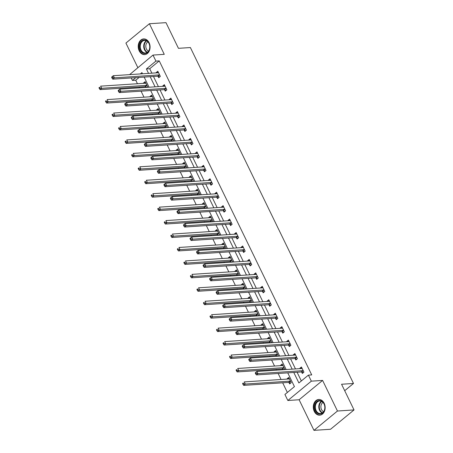 <?xml version="1.0" encoding="UTF-8"?>
<svg xmlns="http://www.w3.org/2000/svg" width="453" height="453" viewBox="0 0 453 453"><rect width="100%" height="100%" fill="white"/><g stroke="black" fill="none" stroke-linecap="round" stroke-linejoin="round"><path stroke-width="0.68" d="M139.196 50.838A7.871 5.923 -93.8 0 0 144.666 54.615A7.871 5.923 -93.8 0 0 149.099 42.69A7.871 5.923 -93.8 0 0 143.635 38.913A7.871 5.923 -93.8 0 0 139.196 50.838M314.274 411.403A7.871 5.923 -93.8 0 0 319.744 415.175A7.871 5.923 -93.8 0 0 324.178 403.249A7.871 5.923 -93.8 0 0 318.714 399.472A7.871 5.923 -93.8 0 0 314.274 411.403M139.133 77.429L135.747 80.221L132.435 80.436L131.223 77.95M129.615 74.632L152.995 55.073L155.923 61.104L146.398 68.941L148.561 73.386M344.699 390.701L353.493 383.465L190.385 47.548L178.448 48.329L165.979 22.65L149.405 23.737L125.917 43.075L137.814 67.565M353.493 383.465L341.562 384.246L354.031 409.925L330.543 429.263L313.969 430.35L337.462 411.018L322.604 380.424L311.336 381.166L287.848 400.497L284.914 394.467L294.439 386.624L287.757 372.859M322.604 380.424L299.116 399.756L313.969 430.35M299.116 399.756L287.848 400.497M135.747 80.221L137.452 83.731M139.065 87.055L139.456 87.859M141.07 91.178L143.98 97.18M145.594 100.498L145.985 101.302M147.593 104.62L150.509 110.623M152.123 113.941L152.514 114.745M154.122 118.063L157.038 124.065M158.646 127.384L159.037 128.188M160.651 131.506L163.567 137.508M165.175 140.826L165.566 141.63M167.18 144.949L170.09 150.951M171.704 154.269L172.095 155.073M173.709 158.397L176.619 164.394M178.233 167.712L178.624 168.516M180.232 171.84L183.148 177.836M184.762 181.16L185.152 181.964M186.761 185.283L189.677 191.285M191.291 194.603L191.676 195.407M193.289 198.725L196.206 204.728M197.814 208.046L198.204 208.85M199.818 212.168L202.729 218.17M204.343 221.489L204.733 222.293M206.347 225.611L209.258 231.613M210.871 234.931L211.262 235.736M212.876 239.054L215.787 245.056M217.4 248.374L217.791 249.178M219.399 252.497L222.315 258.499M223.929 261.817L224.32 262.621M225.928 265.945L228.844 271.942M230.452 275.265L230.843 276.07M232.457 279.388L235.373 285.384M236.981 288.708L237.372 289.512M238.986 292.831L241.896 298.833M243.51 302.151L243.901 302.955M245.515 306.273L248.425 312.276M250.039 315.594L250.43 316.398M252.038 319.716L254.954 325.718M256.568 329.037L256.959 329.841M258.567 333.159L261.483 339.161M263.097 342.479L263.482 343.283M265.096 346.602L268.012 352.604M269.62 355.922L270.011 356.726M271.624 360.05L274.535 366.047M276.149 369.365L276.54 370.169M278.153 373.493L281.064 379.489M282.678 382.813L287.361 392.451M354.031 409.925L337.462 411.018M288.974 382.513L289.654 383.912L291.239 382.604L288.731 377.434L287.14 378.736L287.31 379.082M282.882 365.384L282.808 365.441A1.008 0.583 -129.5 0 1 282.587 365.52L237.712 368.465L238.759 370.622L237.168 371.924L282.049 368.98A1.008 0.583 -129.5 0 1 282.327 369.025L284.093 369.671L284.711 369.161L282.202 363.991L280.617 365.294L280.781 365.639M282.446 369.07L282.785 369.761M277.559 356.234L278.187 355.718L275.673 350.543L274.088 351.851L274.252 352.196M275.922 355.628L276.256 356.318M269.824 338.499L269.75 338.555A1.008 0.583 -129.5 0 1 269.535 338.634L224.654 341.579L225.702 343.736L224.116 345.039L268.991 342.094A1.008 0.583 -129.5 0 1 269.269 342.14L271.036 342.785L271.658 342.27L269.144 337.1L267.559 338.408L267.723 338.753M269.393 342.185L269.728 342.876M264.501 329.348L265.13 328.827L262.615 323.657L261.03 324.965L261.2 325.305M262.865 328.742L263.199 329.433M257.972 315.9L258.601 315.384L256.092 310.214L254.501 311.522L254.671 311.862M256.336 315.299L256.67 315.99M250.237 298.165L250.169 298.221A1.008 0.583 -129.5 0 1 249.948 298.3L205.073 301.251L206.121 303.402L204.53 304.71L249.41 301.76A1.008 0.583 -129.5 0 1 249.688 301.811L251.455 302.451L252.072 301.941L249.563 296.772L247.978 298.08L248.142 298.419M249.807 301.851L250.147 302.542M243.714 284.722L243.64 284.778A1.008 0.583 -129.5 0 1 243.42 284.858L198.544 287.808L199.592 289.96L198.001 291.268L242.882 288.318A1.008 0.583 -129.5 0 1 243.159 288.363L244.926 289.008L245.543 288.499L243.035 283.329L241.449 284.631L241.613 284.977M243.284 288.408L243.618 289.099M237.185 271.279L237.112 271.336A1.008 0.583 -129.5 0 1 236.896 271.415L192.015 274.359L193.063 276.517L191.477 277.825L236.353 274.875A1.008 0.583 -129.5 0 1 236.63 274.92L238.397 275.566L239.02 275.056L236.506 269.886L234.92 271.188L235.084 271.534M236.755 274.965L237.089 275.656M231.862 262.128L232.491 261.613L229.977 256.443L228.391 257.746L228.561 258.091M230.226 261.523L230.56 262.213M225.334 248.686L225.962 248.17L223.454 242.995L221.862 244.303L222.032 244.648M223.697 248.08L224.031 248.771M218.805 235.243L219.433 234.722L216.925 229.552L215.334 230.86L215.503 231.206M217.168 234.637L217.502 235.328M211.075 217.502L211.002 217.565A1.008 0.583 -129.5 0 1 210.781 217.638L165.906 220.588L166.953 222.74L165.362 224.048L210.243 221.104A1.008 0.583 -129.5 0 1 210.52 221.149L212.287 221.789L212.904 221.279L210.396 216.109L208.81 217.417L208.975 217.757M210.639 221.194L210.979 221.885M204.546 204.06L204.473 204.116A1.008 0.583 -129.5 0 1 204.258 204.195L159.377 207.146L160.424 209.297L158.839 210.605L203.714 207.655A1.008 0.583 -129.5 0 1 203.992 207.706L205.758 208.346L206.381 207.836L203.867 202.667L202.281 203.975L202.446 204.314M204.116 207.746L204.45 208.437M198.018 190.617L197.944 190.673A1.008 0.583 -129.5 0 1 197.729 190.753L152.848 193.703L153.895 195.855L152.31 197.163L197.185 194.212A1.008 0.583 -129.5 0 1 197.463 194.258L199.229 194.903L199.852 194.394L197.338 189.224L195.753 190.532L195.917 190.872M197.587 194.303L197.921 194.994M191.489 177.174L191.415 177.231A1.008 0.583 -129.5 0 1 191.2 177.31L146.319 180.254L147.367 182.412L145.781 183.72L190.656 180.77A1.008 0.583 -129.5 0 1 190.934 180.815L192.701 181.46L193.323 180.951L190.809 175.781L189.224 177.083L189.394 177.429M191.058 180.86L191.393 181.551M186.166 168.023L186.795 167.508L184.286 162.338L182.695 163.641L182.865 163.986M184.53 167.417L184.864 168.108M178.431 150.288L178.363 150.345A1.008 0.583 -129.5 0 1 178.142 150.424L133.267 153.369L134.315 155.526L132.723 156.829L177.604 153.884A1.008 0.583 -129.5 0 1 177.882 153.929L179.648 154.575L180.266 154.065L177.757 148.89L176.172 150.198L176.336 150.543M178.001 153.975L178.34 154.666M173.114 141.138L173.737 140.617L171.228 135.447L169.643 136.755L169.807 137.1M171.477 140.532L171.812 141.223M165.379 123.397L165.305 123.459A1.008 0.583 -129.5 0 1 165.09 123.533L120.209 126.483L121.257 128.635L119.671 129.943L164.547 126.999A1.008 0.583 -129.5 0 1 164.824 127.044L166.591 127.689L167.214 127.174L164.699 122.004L163.114 123.312L163.278 123.652M164.949 127.089L165.283 127.78M158.85 109.954L158.776 110.011A1.008 0.583 -129.5 0 1 158.561 110.09L113.68 113.04L114.728 115.192L113.142 116.5L158.018 113.556A1.008 0.583 -129.5 0 1 158.295 113.601L160.062 114.241L160.685 113.731L158.171 108.561L156.585 109.869L156.755 110.209M158.42 113.646L158.754 114.337M152.321 96.512L152.248 96.568A1.008 0.583 -129.5 0 1 152.032 96.648L107.157 99.598L108.199 101.749L106.614 103.058L151.489 100.107A1.008 0.583 -129.5 0 1 151.772 100.158L153.533 100.798L154.156 100.289L151.647 95.119L150.056 96.427L150.226 96.766M151.891 100.198L152.225 100.889M146.999 87.361L147.627 86.846L145.119 81.676L143.527 82.978L143.697 83.324M145.362 86.755L145.696 87.446M293.782 372.462L298.884 382.966L308.408 375.129L311.721 374.914L159.235 60.883L149.716 68.726L151.874 73.171M153.482 76.489L158.403 86.614M160.011 89.932L164.926 100.056M166.54 103.375L171.455 113.499M173.069 116.817L177.984 126.942M179.598 130.266L184.513 140.385M186.126 143.709L191.041 153.833M192.65 157.151L197.57 167.276M199.178 170.594L204.093 180.719M205.707 184.037L210.622 194.161M212.236 197.48L217.151 207.604M218.765 210.922L223.68 221.047M225.288 224.371L230.209 234.49M231.817 237.814L236.732 247.938M238.346 251.256L243.261 261.381M244.875 264.699L249.79 274.824M251.404 278.142L256.319 288.267M257.933 291.585L262.848 301.709M264.456 305.028L269.376 315.152M270.985 318.47L275.9 328.595M277.513 331.919L282.429 342.043M284.042 345.362L288.957 355.486M290.571 358.804L295.486 368.929M297.1 372.247L301.324 380.956M301.675 372.066L302.349 373.459L303.94 372.151L301.426 366.981L299.841 368.289L300.005 368.629M295.146 358.617L295.82 360.016L297.411 358.708L294.897 353.538L293.312 354.846L293.476 355.186M288.618 345.175L289.297 346.573L290.883 345.265L288.374 340.095L286.783 341.403L286.953 341.743M282.089 331.732L282.768 333.131L284.354 331.822L281.845 326.653L280.254 327.955L280.424 328.3M275.56 318.289L276.239 319.682L277.825 318.38L275.316 313.21L273.731 314.512L273.895 314.858M269.037 304.846L269.711 306.239L271.296 304.937L268.788 299.761L267.202 301.069L267.366 301.415M262.508 291.404L263.182 292.797L264.773 291.489L262.259 286.319L260.673 287.627L260.837 287.972M255.979 277.961L256.658 279.354L258.244 278.046L255.73 272.876L254.144 274.184L254.314 274.524M249.45 264.512L250.13 265.911L251.715 264.603L249.207 259.433L247.615 260.741L247.785 261.081M242.921 251.07L243.601 252.468L245.186 251.16L242.678 245.99L241.087 247.298L241.256 247.638M236.392 237.627L237.072 239.025L238.657 237.717L236.149 232.548L234.563 233.85L234.728 234.195M229.869 224.184L230.543 225.577L232.134 224.275L229.62 219.105L228.035 220.407L228.199 220.753M223.34 210.741L224.014 212.134L225.605 210.832L223.091 205.656L221.506 206.964L221.67 207.31M216.811 197.298L217.491 198.691L219.076 197.383L216.568 192.214L214.977 193.522L215.147 193.867M210.283 183.856L210.962 185.249L212.548 183.941L210.039 178.771L208.448 180.079L208.618 180.419M203.754 170.413L204.433 171.806L206.019 170.498L203.51 165.328L201.925 166.636L202.089 166.976M197.231 156.965L197.904 158.363L199.49 157.055L196.981 151.885L195.396 153.193L195.56 153.533M190.702 143.522L191.376 144.92L192.967 143.612L190.453 138.442L188.867 139.745L189.031 140.09M184.173 130.079L184.852 131.472L186.438 130.17L183.924 125L182.338 126.302L182.508 126.647M177.644 116.636L178.323 118.029L179.909 116.727L177.4 111.551L175.809 112.859L175.979 113.205M171.115 103.193L171.795 104.586L173.38 103.278L170.872 98.108L169.28 99.417L169.45 99.762M164.586 89.751L165.266 91.144L166.851 89.836L164.343 84.666L162.757 85.974L162.921 86.319M158.063 76.308L158.737 77.701L160.328 76.393L157.814 71.223L156.228 72.531L156.393 72.871M152.995 55.073L164.263 54.332L149.405 23.737M159.235 60.883L155.923 61.104M308.408 375.129L311.336 381.166M142.531 73.782L141.953 72.599L140.345 73.93M135.821 77.65L132.435 80.436M286.143 369.54L281.228 359.416M279.614 356.098L274.699 345.973M273.085 342.655L268.17 332.53M266.557 329.212L261.641 319.088M260.033 315.769L255.118 305.645M253.504 302.321L248.589 292.202M246.976 288.878L242.061 278.754M240.447 275.435L235.532 265.311M233.918 261.993L229.003 251.868M227.395 248.55L222.474 238.425M220.866 235.107L215.951 224.982M214.337 221.664L209.422 211.54M207.808 208.221L202.893 198.097M201.279 194.773L196.364 184.648M194.75 181.33L189.835 171.206M188.227 167.887L183.312 157.763M181.698 154.445L176.783 144.32M175.169 141.002L170.254 130.877M168.641 127.559L163.726 117.435M162.112 114.116L157.197 103.992M155.589 100.668L150.668 90.543M149.06 87.225L144.145 77.101M150.169 76.704L155.085 86.829M156.698 90.153L161.613 100.277M163.227 103.595L168.142 113.72M169.756 117.038L174.671 127.163M176.279 130.481L181.2 140.606M182.808 143.924L187.723 154.048M189.337 157.367L194.252 167.491M195.866 170.809L200.781 180.934M202.395 184.258L207.31 194.377M208.924 197.701L213.839 207.825M215.447 211.143L220.368 221.268M221.976 224.586L226.891 234.711M228.505 238.029L233.42 248.153M235.033 251.472L239.948 261.596M241.562 264.914L246.477 275.039M248.085 278.357L253.006 288.482M254.614 291.806L259.529 301.93M261.143 305.248L266.058 315.373M267.672 318.691L272.587 328.816M274.201 332.134L279.116 342.258M280.73 345.577L285.645 355.701M287.253 359.019L292.174 369.144M149.716 68.726L146.398 68.941M301.992 368.147L299.841 368.289M289.297 378.595L287.14 378.736M282.768 365.152L280.617 365.294M295.464 354.705L293.312 354.846M276.239 351.709L274.088 351.851M288.935 341.262L286.783 341.403M269.711 338.266L267.559 338.408M282.412 327.813L280.254 327.955M263.182 324.824L261.03 324.965M275.883 314.371L273.731 314.512M256.658 311.381L254.501 311.522M269.354 300.928L267.202 301.069M250.13 297.938L247.978 298.08M262.825 287.485L260.673 287.627M243.601 284.495L241.449 284.631M256.296 274.042L254.144 274.184M237.072 271.047L234.92 271.188M249.773 260.6L247.615 260.741M230.543 257.604L228.391 257.746M243.244 247.157L241.087 247.298M224.014 244.161L221.862 244.303M236.715 233.708L234.563 233.85M217.491 230.719L215.334 230.86M230.186 220.266L228.035 220.407M210.962 217.276L208.81 217.417M223.657 206.823L221.506 206.964M204.433 203.833L202.281 203.975M217.129 193.38L214.977 193.522M197.904 190.39L195.753 190.532M210.605 179.937L208.448 180.079M191.376 176.942L189.224 177.083M204.077 166.494L201.925 166.636M184.852 163.499L182.695 163.641M197.548 153.052L195.396 153.193M178.323 150.056L176.172 150.198M191.019 139.609L188.867 139.745M171.795 136.613L169.643 136.755M184.49 126.161L182.338 126.302M165.266 123.171L163.114 123.312M177.967 112.718L175.809 112.859M158.737 109.728L156.585 109.869M171.438 99.275L169.28 99.417M152.208 96.285L150.056 96.427M164.909 85.832L162.757 85.974M145.685 82.837L143.527 82.978M158.38 72.389L156.228 72.531M255.277 373.074L255.696 373.94L256.33 373.414L255.911 372.553L255.35 372.768L256.936 371.46L301.817 368.51A1.008 0.583 50.5 0 0 302.032 368.436L302.106 368.374M255.911 372.553L256.936 371.46L257.984 373.612L256.398 374.92L301.273 371.975A1.008 0.583 50.5 0 1 301.551 372.021L303.317 372.66M303.261 370.758L303.136 370.713A1.008 0.583 50.5 0 0 302.859 370.667L257.984 373.612L256.33 373.414M255.696 373.94L256.398 374.92M289.405 378.827L289.337 378.884A1.008 0.583 -129.5 0 1 289.116 378.963L244.241 381.907L245.288 384.065L243.697 385.373L288.578 382.423A1.008 0.583 -129.5 0 1 288.855 382.468L290.622 383.113M243.635 383.867L243.216 383.006L242.582 383.527L243.001 384.387L243.635 383.867L245.288 384.065L290.163 381.12A1.008 0.583 -129.5 0 1 290.441 381.166L290.566 381.211M242.582 383.527L243.216 383.006M243.697 385.373L243.001 384.387M315.169 404.019A6.806 5.125 86.2 0 1 322.06 401.33A6.806 5.125 86.2 0 1 324.348 410.565A6.806 5.125 86.2 0 1 317.462 413.255A6.806 5.125 86.2 0 1 315.169 404.019M324.337 410.299A6.302 4.745 -93.8 0 0 324.02 403.929A6.302 4.745 -93.8 0 0 319.676 400.979A6.302 4.745 -93.8 0 0 315.843 404.24A6.302 4.745 -93.8 0 0 316.16 410.611A6.302 4.745 -93.8 0 0 320.503 413.561A6.302 4.745 -93.8 0 0 324.337 410.299M323.601 411.692A4.966 3.737 86.2 0 1 321.273 404.586A4.966 3.737 86.2 0 1 322.989 402.428M319.246 399.489L319.382 399.478A7.82 5.883 -93.8 0 0 319.246 399.489A7.82 5.883 -93.8 0 0 314.49 403.532A7.82 5.883 -93.8 0 0 314.886 411.432A7.82 5.883 -93.8 0 0 320.271 415.09A7.82 5.883 -93.8 0 0 320.424 415.078L320.271 415.09M148.963 43.199A6.806 5.125 86.2 0 1 147.502 52.542A6.806 5.125 86.2 0 1 140.396 50.255A6.806 5.125 86.2 0 1 141.857 40.912A6.806 5.125 86.2 0 1 148.963 43.199M141.042 49.972A6.302 4.745 -93.8 0 0 145.424 52.995A6.302 4.745 -93.8 0 0 148.98 43.443A6.302 4.745 -93.8 0 0 144.598 40.413A6.302 4.745 -93.8 0 0 141.042 49.972M148.516 51.127A4.966 3.737 86.2 0 1 146.415 48.981A4.966 3.737 86.2 0 1 147.91 41.863M144.167 38.924L144.303 38.918A7.82 5.883 -93.8 0 0 144.167 38.924A7.82 5.883 -93.8 0 0 139.756 50.776A7.82 5.883 -93.8 0 0 145.192 54.53A7.82 5.883 -93.8 0 0 145.345 54.519M248.748 359.631L249.167 360.492L249.801 359.971L249.382 359.11L248.822 359.32L250.407 358.017L295.288 355.067A1.008 0.583 50.5 0 0 295.503 354.988L295.577 354.931M249.382 359.11L250.407 358.017L251.455 360.169L249.869 361.477L294.744 358.527A1.008 0.583 50.5 0 1 295.022 358.578L296.789 359.218M296.732 357.315L296.613 357.27A1.008 0.583 50.5 0 0 296.336 357.224L251.455 360.169L249.801 359.971M249.167 360.492L249.869 361.477M242.225 346.188L242.638 347.049L243.278 346.528L242.859 345.667L242.293 345.877L243.884 344.574L288.759 341.624A1.008 0.583 50.5 0 0 288.974 341.545L289.048 341.488M242.859 345.667L243.884 344.574L244.926 346.726L243.34 348.034L288.216 345.084A1.008 0.583 50.5 0 1 288.493 345.129L290.26 345.775M290.203 343.872L290.084 343.827A1.008 0.583 50.5 0 0 289.807 343.782L244.926 346.726L243.278 346.528M242.638 347.049L243.34 348.034M237.106 370.424L236.687 369.563L236.053 370.084L236.472 370.945L237.106 370.424L238.759 370.622L283.635 367.672A1.008 0.583 -129.5 0 1 283.912 367.723L284.037 367.762M236.053 370.084L236.687 369.563M237.168 371.924L236.472 370.945M276.353 351.941L276.279 351.998A1.008 0.583 -129.5 0 1 276.064 352.077L231.183 355.022L232.23 357.179L230.645 358.482L275.52 355.537A1.008 0.583 -129.5 0 1 275.798 355.582L277.564 356.228M230.577 356.981L230.158 356.12L229.524 356.641L229.943 357.502L230.577 356.981L232.23 357.179L277.106 354.229A1.008 0.583 -129.5 0 1 277.383 354.274L277.508 354.32M229.524 356.641L230.158 356.12M230.645 358.482L229.943 357.502M235.696 332.745L236.115 333.606L236.749 333.085L236.33 332.225L235.764 332.434L237.355 331.126L282.23 328.182A1.008 0.583 50.5 0 0 282.451 328.102L282.519 328.046M236.33 332.225L237.355 331.126L238.397 333.283L236.811 334.591L281.692 331.641A1.008 0.583 50.5 0 1 281.97 331.687L283.731 332.332M283.674 330.424L283.555 330.384A1.008 0.583 50.5 0 0 283.278 330.333L238.397 333.283L236.749 333.085M236.115 333.606L236.811 334.591M229.167 319.303L229.586 320.163L230.22 319.642L229.801 318.782L229.241 318.991L230.826 317.683L275.701 314.739A1.008 0.583 50.5 0 0 275.922 314.659L275.99 314.603M229.801 318.782L230.826 317.683L231.874 319.841L230.283 321.143L275.164 318.199A1.008 0.583 50.5 0 1 275.441 318.244L277.208 318.889M277.151 316.981L277.026 316.936A1.008 0.583 50.5 0 0 276.749 316.89L231.874 319.841L230.22 319.642M229.586 320.163L230.283 321.143M222.638 305.86L223.057 306.721L223.691 306.2L223.272 305.333L222.712 305.549L224.297 304.24L269.178 301.296A1.008 0.583 50.5 0 0 269.393 301.217L269.467 301.16M223.272 305.333L224.297 304.24L225.345 306.398L223.759 307.7L268.635 304.756A1.008 0.583 50.5 0 1 268.912 304.801L270.679 305.447M270.622 303.538L270.498 303.493A1.008 0.583 50.5 0 0 270.22 303.448L225.345 306.398L223.691 306.2M223.057 306.721L223.759 307.7M224.048 343.538L223.629 342.672L222.995 343.198L223.414 344.059L224.048 343.538L225.702 343.736L270.583 340.786A1.008 0.583 -129.5 0 1 270.86 340.832L270.979 340.877M222.995 343.198L223.629 342.672M224.116 345.039L223.414 344.059M263.295 325.056L263.221 325.112A1.008 0.583 -129.5 0 1 263.006 325.192L218.125 328.136L219.173 330.288L217.587 331.596L262.463 328.651A1.008 0.583 -129.5 0 1 262.74 328.697L264.507 329.342M217.525 330.09L217.106 329.229L216.472 329.756L216.885 330.616L217.525 330.09L219.173 330.288L264.054 327.343A1.008 0.583 -129.5 0 1 264.331 327.389L264.45 327.434M216.472 329.756L217.106 329.229M217.587 331.596L216.885 330.616M256.766 311.607L256.692 311.67A1.008 0.583 -129.5 0 1 256.477 311.743L211.602 314.693L212.644 316.845L211.058 318.153L255.939 315.209A1.008 0.583 -129.5 0 1 256.217 315.254L257.978 315.894M210.996 316.647L210.577 315.786L209.943 316.307L210.362 317.174L210.996 316.647L212.644 316.845L257.525 313.901A1.008 0.583 -129.5 0 1 257.802 313.946L257.921 313.991M209.943 316.307L210.577 315.786M211.058 318.153L210.362 317.174M204.467 303.204L204.048 302.344L203.414 302.864L203.833 303.725L204.467 303.204L206.121 303.402L250.996 300.458A1.008 0.583 -129.5 0 1 251.273 300.503L251.398 300.549M203.414 302.864L204.048 302.344M204.53 304.71L203.833 303.725M197.938 289.761L197.519 288.901L196.885 289.422L197.304 290.282L197.938 289.761L199.592 289.96L244.467 287.015A1.008 0.583 -129.5 0 1 244.745 287.06L244.869 287.106M196.885 289.422L197.519 288.901M198.001 291.268L197.304 290.282M191.409 276.319L190.99 275.458L190.356 275.979L190.775 276.84L191.409 276.319L193.063 276.517L237.938 273.567A1.008 0.583 -129.5 0 1 238.216 273.618L238.34 273.657M190.356 275.979L190.99 275.458M191.477 277.825L190.775 276.84M230.656 257.836L230.583 257.893A1.008 0.583 -129.5 0 1 230.367 257.972L185.487 260.917L186.534 263.074L184.949 264.376L229.824 261.432A1.008 0.583 -129.5 0 1 230.101 261.477L231.868 262.123M184.881 262.876L184.467 262.015L183.827 262.536L184.246 263.397L184.881 262.876L186.534 263.074L231.415 260.124A1.008 0.583 -129.5 0 1 231.693 260.169L231.811 260.215M183.827 262.536L184.467 262.015M184.949 264.376L184.246 263.397M224.127 244.394L224.054 244.45A1.008 0.583 -129.5 0 1 223.839 244.529L178.963 247.474L180.005 249.631L178.42 250.934L223.295 247.989A1.008 0.583 -129.5 0 1 223.578 248.034L225.339 248.68M178.357 249.433L177.938 248.567L177.304 249.093L177.723 249.954L178.357 249.433L180.005 249.631L224.886 246.681A1.008 0.583 -129.5 0 1 225.164 246.726L225.283 246.772M177.304 249.093L177.938 248.567M178.42 250.934L177.723 249.954M217.599 230.951L217.531 231.007A1.008 0.583 -129.5 0 1 217.31 231.087L172.434 234.031L173.482 236.183L171.891 237.491L216.772 234.546A1.008 0.583 -129.5 0 1 217.049 234.592L218.816 235.237M171.829 235.985L171.41 235.124L170.775 235.651L171.194 236.511L171.829 235.985L173.482 236.183L218.357 233.238A1.008 0.583 -129.5 0 1 218.635 233.284L218.759 233.329M170.775 235.651L171.41 235.124M171.891 237.491L171.194 236.511M165.3 222.542L164.881 221.681L164.246 222.202L164.666 223.069L165.3 222.542L166.953 222.74L211.828 219.796A1.008 0.583 -129.5 0 1 212.106 219.841L212.231 219.886M164.246 222.202L164.881 221.681M165.362 224.048L164.666 223.069M158.771 209.099L158.352 208.238L157.718 208.759L158.137 209.626L158.771 209.099L160.424 209.297L205.3 206.353A1.008 0.583 -129.5 0 1 205.577 206.398L205.702 206.443M157.718 208.759L158.352 208.238M158.839 210.605L158.137 209.626M152.242 195.656L151.823 194.796L151.189 195.317L151.608 196.177L152.242 195.656L153.895 195.855L198.776 192.91A1.008 0.583 -129.5 0 1 199.054 192.955L199.173 193.001M151.189 195.317L151.823 194.796M152.31 197.163L151.608 196.177M145.719 182.214L145.3 181.353L144.666 181.874L145.079 182.735L145.719 182.214L147.367 182.412L192.248 179.462A1.008 0.583 -129.5 0 1 192.525 179.513L192.644 179.552M144.666 181.874L145.3 181.353M145.781 183.72L145.079 182.735M184.96 163.731L184.886 163.788A1.008 0.583 -129.5 0 1 184.671 163.867L139.796 166.812L140.838 168.969L139.252 170.271L184.133 167.327A1.008 0.583 -129.5 0 1 184.411 167.372L186.172 168.018M139.19 168.771L138.771 167.91L138.137 168.431L138.556 169.292L139.19 168.771L140.838 168.969L185.719 166.019A1.008 0.583 -129.5 0 1 185.996 166.064L186.115 166.109M138.137 168.431L138.771 167.91M139.252 170.271L138.556 169.292M132.661 155.328L132.242 154.462L131.608 154.988L132.027 155.849L132.661 155.328L134.315 155.526L179.19 152.576A1.008 0.583 -129.5 0 1 179.467 152.621L179.592 152.667M131.608 154.988L132.242 154.462M132.723 156.829L132.027 155.849M171.908 136.846L171.834 136.902A1.008 0.583 -129.5 0 1 171.613 136.982L126.738 139.926L127.786 142.078L126.194 143.386L171.075 140.441A1.008 0.583 -129.5 0 1 171.353 140.487L173.12 141.132M126.132 141.885L125.713 141.019L125.079 141.546L125.498 142.406L126.132 141.885L127.786 142.078L172.661 139.133A1.008 0.583 -129.5 0 1 172.938 139.179L173.063 139.224M125.079 141.546L125.713 141.019M126.194 143.386L125.498 142.406M119.603 128.437L119.184 127.576L118.55 128.103L118.969 128.963L119.603 128.437L121.257 128.635L166.132 125.691A1.008 0.583 -129.5 0 1 166.41 125.736L166.534 125.781M118.55 128.103L119.184 127.576M119.671 129.943L118.969 128.963M113.074 114.994L112.661 114.133L112.021 114.654L112.44 115.521L113.074 114.994L114.728 115.192L159.609 112.248A1.008 0.583 -129.5 0 1 159.886 112.293L160.005 112.338M112.021 114.654L112.661 114.133M113.142 116.5L112.44 115.521M216.109 292.417L216.528 293.278L217.163 292.757L216.744 291.891L216.183 292.106L217.768 290.798L262.649 287.853A1.008 0.583 50.5 0 0 262.865 287.774L262.938 287.717M216.744 291.891L217.768 290.798L218.816 292.949L217.23 294.257L262.106 291.313A1.008 0.583 50.5 0 1 262.383 291.358L264.15 292.004M264.093 290.096L263.969 290.05A1.008 0.583 50.5 0 0 263.691 290.005L218.816 292.949L217.163 292.757M216.528 293.278L217.23 294.257M209.58 278.969L209.999 279.835L210.634 279.308L210.22 278.448L209.654 278.663L211.24 277.355L256.121 274.405A1.008 0.583 50.5 0 0 256.336 274.331L256.409 274.269M210.22 278.448L211.24 277.355L212.287 279.507L210.702 280.815L255.577 277.87A1.008 0.583 50.5 0 1 255.854 277.916L257.621 278.561M257.564 276.653L257.446 276.607A1.008 0.583 50.5 0 0 257.168 276.562L212.287 279.507L210.634 279.308M209.999 279.835L210.702 280.815M203.057 265.526L203.476 266.392L204.11 265.866L203.691 265.005L203.125 265.215L204.716 263.912L249.592 260.962A1.008 0.583 50.5 0 0 249.807 260.883L249.88 260.826M203.691 265.005L204.716 263.912L205.758 266.064L204.173 267.372L249.048 264.422A1.008 0.583 50.5 0 1 249.331 264.473L251.092 265.113M251.036 263.21L250.917 263.165A1.008 0.583 50.5 0 0 250.639 263.119L205.758 266.064L204.11 265.866M203.476 266.392L204.173 267.372M196.528 252.083L196.947 252.944L197.582 252.423L197.163 251.562L196.596 251.772L198.188 250.469L243.063 247.519A1.008 0.583 50.5 0 0 243.284 247.44L243.352 247.383M197.163 251.562L198.188 250.469L199.235 252.621L197.644 253.929L242.525 250.979A1.008 0.583 50.5 0 1 242.802 251.024L244.569 251.67M244.512 249.767L244.388 249.722A1.008 0.583 50.5 0 0 244.11 249.677L199.235 252.621L197.582 252.423M196.947 252.944L197.644 253.929M190 238.64L190.419 239.501L191.053 238.98L190.634 238.119L190.073 238.329L191.659 237.021L236.534 234.076A1.008 0.583 50.5 0 0 236.755 233.997L236.828 233.941M190.634 238.119L191.659 237.021L192.706 239.178L191.115 240.486L235.996 237.536A1.008 0.583 50.5 0 1 236.273 237.582L238.04 238.227M237.984 236.324L237.859 236.279A1.008 0.583 50.5 0 0 237.582 236.234L192.706 239.178L191.053 238.98M190.419 239.501L191.115 240.486M183.471 225.198L183.89 226.058L184.524 225.537L184.105 224.677L183.544 224.886L185.13 223.578L230.011 220.634A1.008 0.583 50.5 0 0 230.226 220.554L230.3 220.498M184.105 224.677L185.13 223.578L186.177 225.736L184.592 227.038L229.467 224.093A1.008 0.583 50.5 0 1 229.745 224.139L231.511 224.784M231.455 222.876L231.33 222.836A1.008 0.583 50.5 0 0 231.053 222.785L186.177 225.736L184.524 225.537M183.89 226.058L184.592 227.038M176.942 211.755L177.361 212.616L177.995 212.095L177.576 211.234L177.015 211.443L178.601 210.135L223.482 207.191A1.008 0.583 50.5 0 0 223.697 207.112L223.771 207.055M177.576 211.234L178.601 210.135L179.648 212.293L178.063 213.595L222.938 210.651A1.008 0.583 50.5 0 1 223.216 210.696L224.982 211.341M224.926 209.433L224.807 209.388A1.008 0.583 50.5 0 0 224.529 209.343L179.648 212.293L177.995 212.095M177.361 212.616L178.063 213.595M170.419 198.312L170.832 199.173L171.472 198.652L171.053 197.785L170.487 198.001L172.078 196.693L216.953 193.748A1.008 0.583 50.5 0 0 217.168 193.669L217.242 193.612M171.053 197.785L172.078 196.693L173.12 198.85L171.534 200.152L216.409 197.208A1.008 0.583 50.5 0 1 216.687 197.253L218.454 197.899M218.397 195.99L218.278 195.945A1.008 0.583 50.5 0 0 218.001 195.9L173.12 198.85L171.472 198.652M170.832 199.173L171.534 200.152M163.89 184.869L164.309 185.73L164.943 185.203L164.524 184.343L163.958 184.558L165.549 183.25L210.424 180.305A1.008 0.583 50.5 0 0 210.639 180.226L210.713 180.169M164.524 184.343L165.549 183.25L166.591 185.402L165.005 186.71L209.886 183.765A1.008 0.583 50.5 0 1 210.164 183.81L211.925 184.456M211.868 182.548L211.749 182.502A1.008 0.583 50.5 0 0 211.472 182.457L166.591 185.402L164.943 185.203M164.309 185.73L165.005 186.71M157.361 171.421L157.78 172.287L158.414 171.761L157.995 170.9L157.434 171.109L159.02 169.807L203.895 166.857A1.008 0.583 50.5 0 0 204.116 166.778L204.184 166.721M157.995 170.9L159.02 169.807L160.068 171.959L158.476 173.267L203.357 170.322A1.008 0.583 50.5 0 1 203.635 170.368L205.402 171.008M205.345 169.105L205.22 169.06A1.008 0.583 50.5 0 0 204.943 169.014L160.068 171.959L158.414 171.761M157.78 172.287L158.476 173.267M150.832 157.978L151.251 158.839L151.885 158.318L151.466 157.457L150.906 157.667L152.491 156.364L197.372 153.414A1.008 0.583 50.5 0 0 197.587 153.335L197.661 153.278M151.466 157.457L152.491 156.364L153.539 158.516L151.948 159.824L196.829 156.874A1.008 0.583 50.5 0 1 197.106 156.925L198.873 157.565M198.816 155.662L198.691 155.617A1.008 0.583 50.5 0 0 198.414 155.572L153.539 158.516L151.885 158.318M151.251 158.839L151.948 159.824M144.303 144.535L144.722 145.396L145.356 144.875L144.937 144.014L144.377 144.224L145.962 142.916L190.843 139.971A1.008 0.583 50.5 0 0 191.058 139.892L191.132 139.835M144.937 144.014L145.962 142.916L147.01 145.073L145.424 146.381L190.3 143.431A1.008 0.583 50.5 0 1 190.577 143.476L192.344 144.122M192.287 142.219L192.163 142.174A1.008 0.583 50.5 0 0 191.885 142.129L147.01 145.073L145.356 144.875M144.722 145.396L145.424 146.381M137.774 131.093L138.193 131.953L138.828 131.432L138.414 130.572L137.848 130.781L139.433 129.473L184.314 126.529A1.008 0.583 50.5 0 0 184.53 126.449L184.603 126.393M138.414 130.572L139.433 129.473L140.481 131.63L138.895 132.939L183.771 129.988A1.008 0.583 50.5 0 1 184.048 130.034L185.815 130.679M185.758 128.771L185.639 128.731A1.008 0.583 50.5 0 0 185.362 128.68L140.481 131.63L138.828 131.432M138.193 131.953L138.895 132.939M131.251 117.65L131.67 118.51L132.304 117.99L131.885 117.129L131.319 117.338L132.91 116.03L177.786 113.086A1.008 0.583 50.5 0 0 178.001 113.007L178.074 112.95M131.885 117.129L132.91 116.03L133.952 118.188L132.367 119.49L177.242 116.546A1.008 0.583 50.5 0 1 177.525 116.591L179.286 117.236M179.229 115.328L179.111 115.283A1.008 0.583 50.5 0 0 178.833 115.238L133.952 118.188L132.304 117.99M131.67 118.51L132.367 119.49M124.722 104.207L125.141 105.068L125.775 104.547L125.356 103.68L124.79 103.896L126.381 102.588L171.257 99.643A1.008 0.583 50.5 0 0 171.477 99.564L171.545 99.507M125.356 103.68L126.381 102.588L127.429 104.745L125.838 106.047L170.719 103.103A1.008 0.583 50.5 0 1 170.996 103.148L172.763 103.794M172.706 101.885L172.582 101.84A1.008 0.583 50.5 0 0 172.304 101.795L127.429 104.745L125.775 104.547M125.141 105.068L125.838 106.047M118.193 90.764L118.612 91.625L119.247 91.098L118.828 90.238L118.267 90.453L119.852 89.145L164.728 86.2A1.008 0.583 50.5 0 0 164.949 86.121L165.022 86.064M118.828 90.238L119.852 89.145L120.9 91.296L119.309 92.605L164.19 89.66A1.008 0.583 50.5 0 1 164.467 89.705L166.234 90.351M166.177 88.443L166.053 88.397A1.008 0.583 50.5 0 0 165.775 88.352L120.9 91.296L119.247 91.098M118.612 91.625L119.309 92.605M106.551 101.551L106.132 100.691L105.498 101.212L105.917 102.072L106.551 101.551L108.199 101.749L153.08 98.805A1.008 0.583 -129.5 0 1 153.357 98.85L153.476 98.896M105.498 101.212L106.132 100.691M106.614 103.058L105.917 102.072M111.665 77.316L112.084 78.182L112.718 77.656L112.299 76.795L111.738 77.01L113.324 75.702L158.205 72.752A1.008 0.583 50.5 0 0 158.42 72.678L158.493 72.616M112.299 76.795L113.324 75.702L114.371 77.854L112.786 79.162L157.661 76.217A1.008 0.583 50.5 0 1 157.938 76.263L159.705 76.902M159.649 75L159.524 74.955A1.008 0.583 50.5 0 0 159.246 74.909L114.371 77.854L112.718 77.656M112.084 78.182L112.786 79.162M145.792 83.069L145.724 83.126A1.008 0.583 -129.5 0 1 145.504 83.205L100.628 86.149L101.676 88.307L100.085 89.615L144.966 86.665A1.008 0.583 -129.5 0 1 145.243 86.71L147.01 87.355M100.022 88.109L99.603 87.248L98.969 87.769L99.388 88.629L100.022 88.109L101.676 88.307L146.551 85.362A1.008 0.583 -129.5 0 1 146.829 85.407L146.953 85.453M98.969 87.769L99.603 87.248M100.085 89.615L99.388 88.629M303.136 370.713L301.551 372.021M302.859 370.667L301.273 371.975M288.578 382.423L290.163 381.12M288.855 382.468L290.441 381.166M322.202 413.011A6.302 4.745 86.2 0 1 319.297 404.008A6.302 4.745 86.2 0 1 321.432 401.296M321.8 401.483A6.099 4.587 -93.8 0 0 319.761 404.087A6.099 4.587 -93.8 0 0 322.542 412.785M147.123 52.452A6.302 4.745 86.2 0 1 144.496 49.745A6.302 4.745 86.2 0 1 146.353 40.736M146.721 40.917A6.099 4.587 -93.8 0 0 144.954 49.615A6.099 4.587 -93.8 0 0 147.463 52.22M296.613 357.27L295.022 358.578M296.336 357.224L294.744 358.527M290.084 343.827L288.493 345.129M289.807 343.782L288.216 345.084M282.049 368.98L283.635 367.672M282.327 369.025L283.912 367.723M275.52 355.537L277.106 354.229M275.798 355.582L277.383 354.274M283.555 330.384L281.97 331.687M283.278 330.333L281.692 331.641M277.026 316.936L275.441 318.244M276.749 316.89L275.164 318.199M270.498 303.493L268.912 304.801M270.22 303.448L268.635 304.756M268.991 342.094L270.583 340.786M269.269 342.14L270.86 340.832M262.463 328.651L264.054 327.343M262.74 328.697L264.331 327.389M255.939 315.209L257.525 313.901M256.217 315.254L257.802 313.946M249.41 301.76L250.996 300.458M249.688 301.811L251.273 300.503M242.882 288.318L244.467 287.015M243.159 288.363L244.745 287.06M236.353 274.875L237.938 273.567M236.63 274.92L238.216 273.618M229.824 261.432L231.415 260.124M230.101 261.477L231.693 260.169M223.295 247.989L224.886 246.681M223.578 248.034L225.164 246.726M216.772 234.546L218.357 233.238M217.049 234.592L218.635 233.284M210.243 221.104L211.828 219.796M210.52 221.149L212.106 219.841M203.714 207.655L205.3 206.353M203.992 207.706L205.577 206.398M197.185 194.212L198.776 192.91M197.463 194.258L199.054 192.955M190.656 180.77L192.248 179.462M190.934 180.815L192.525 179.513M184.133 167.327L185.719 166.019M184.411 167.372L185.996 166.064M177.604 153.884L179.19 152.576M177.882 153.929L179.467 152.621M171.075 140.441L172.661 139.133M171.353 140.487L172.938 139.179M164.547 126.999L166.132 125.691M164.824 127.044L166.41 125.736M158.018 113.556L159.609 112.248M158.295 113.601L159.886 112.293M263.969 290.05L262.383 291.358M263.691 290.005L262.106 291.313M257.446 276.607L255.854 277.916M257.168 276.562L255.577 277.87M250.917 263.165L249.331 264.473M250.639 263.119L249.048 264.422M244.388 249.722L242.802 251.024M244.11 249.677L242.525 250.979M237.859 236.279L236.273 237.582M237.582 236.234L235.996 237.536M231.33 222.836L229.745 224.139M231.053 222.785L229.467 224.093M224.807 209.388L223.216 210.696M224.529 209.343L222.938 210.651M218.278 195.945L216.687 197.253M218.001 195.9L216.409 197.208M211.749 182.502L210.164 183.81M211.472 182.457L209.886 183.765M205.22 169.06L203.635 170.368M204.943 169.014L203.357 170.322M198.691 155.617L197.106 156.925M198.414 155.572L196.829 156.874M192.163 142.174L190.577 143.476M191.885 142.129L190.3 143.431M185.639 128.731L184.048 130.034M185.362 128.68L183.771 129.988M179.111 115.283L177.525 116.591M178.833 115.238L177.242 116.546M172.582 101.84L170.996 103.148M172.304 101.795L170.719 103.103M166.053 88.397L164.467 89.705M165.775 88.352L164.19 89.66M151.489 100.107L153.08 98.805M151.772 100.158L153.357 98.85M159.524 74.955L157.938 76.263M159.246 74.909L157.661 76.217M144.966 86.665L146.551 85.362M145.243 86.71L146.829 85.407"/></g></svg>
